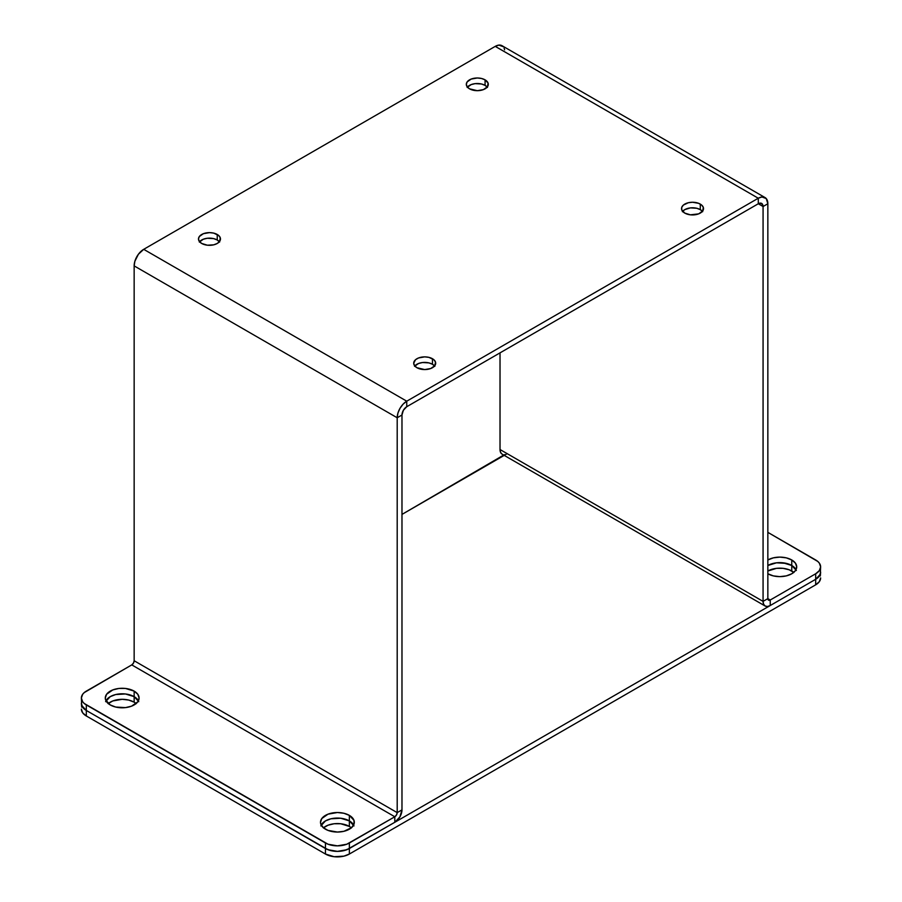 <?xml version="1.0" encoding="UTF-8"?>
<svg xmlns="http://www.w3.org/2000/svg" width="902" height="902" viewBox="0 0 902 902"><rect width="100%" height="100%" fill="white"/><g stroke="black" fill="none" stroke-linecap="round" stroke-linejoin="round"><path stroke-width="1.35" d="M702.681 211.688L700.29 209.636L700.29 204.111A10.993 6.348 180 0 1 703.515 208.599A10.993 6.348 180 0 1 696.727 214.462A10.993 6.348 180 0 1 684.753 213.086L690.38 214.823L698.633 213.875L702.681 211.023L703.301 207.359L701.666 205.07L698.633 203.322L692.522 202.251L688.316 202.736L683.389 205.07L681.743 207.359L681.743 209.828L684.753 213.086A10.993 6.348 180 0 1 681.529 208.599A10.993 6.348 180 0 1 688.316 202.736A10.993 6.348 180 0 1 700.29 204.111L700.29 209.636A10.993 6.348 0 0 0 682.634 211.361M487.463 87.438L485.073 85.374L485.073 79.85A10.993 6.348 180 0 1 488.298 84.337A10.993 6.348 180 0 1 481.51 90.2A10.993 6.348 180 0 1 469.536 88.824L477.305 90.685L483.416 89.614L487.463 86.772L488.083 83.097L485.073 79.85L481.51 78.474L477.305 77.989L471.194 79.06L467.146 81.913L466.311 84.337L467.146 86.772L469.536 88.824A10.993 6.348 180 0 1 466.311 84.337A10.993 6.348 180 0 1 473.099 78.474A10.993 6.348 180 0 1 485.073 79.85L485.073 85.374A10.993 6.348 0 0 0 467.405 87.099M219.626 242.063L217.247 240L217.247 234.486A10.993 6.348 180 0 1 220.471 238.974A10.993 6.348 180 0 1 213.684 244.837A10.993 6.348 180 0 1 201.71 243.461L207.336 245.197L213.684 244.837L217.247 243.461L219.626 241.398L220.257 237.733L218.611 235.445L213.684 233.111L209.478 232.626L203.367 233.697L199.319 236.538L198.485 238.974L199.319 241.398L201.71 243.461A10.993 6.348 180 0 1 198.485 238.974A10.993 6.348 180 0 1 205.273 233.111A10.993 6.348 180 0 1 217.247 234.486L217.247 240A10.993 6.348 0 0 0 199.579 241.725M434.854 366.313L432.464 364.261L432.464 358.737A10.993 6.348 180 0 1 435.689 363.224A10.993 6.348 180 0 1 428.901 369.087A10.993 6.348 180 0 1 416.927 367.712L424.695 369.572L430.806 368.501L434.854 365.648L435.474 361.984L433.839 359.695L428.901 357.361L424.695 356.876L418.584 357.947L415.551 359.695L413.702 363.224L414.537 365.648L416.927 367.712A10.993 6.348 180 0 1 413.702 363.224A10.993 6.348 180 0 1 420.49 357.361A10.993 6.348 180 0 1 432.464 358.737L432.464 364.261A10.993 6.348 0 0 0 414.796 365.987M108.139 703.65L112.795 700.955L122.198 699.309L128.659 700.053L134.15 702.173L134.15 696.648A16.912 9.764 180 0 1 138.412 700.786A16.912 9.764 0 0 0 134.15 696.648L125.491 693.976L115.727 694.529L110.236 696.648L105.613 701.643L110.236 696.648L115.727 694.529L125.491 693.976L134.15 696.648A16.912 9.764 0 0 0 105.974 700.786A16.912 9.764 180 0 1 134.15 696.648L138.773 701.643L134.15 696.648L134.15 691.124L134.15 702.173A16.912 9.764 0 0 0 108.251 703.549M110.236 704.936A16.912 9.764 180 0 1 105.286 698.035A16.912 9.764 180 0 1 115.727 689.015A16.912 9.764 180 0 1 134.15 691.124L137.814 694.292L139.1 698.035L137.814 701.767L131.591 706.153L125.491 707.608L115.727 707.055L110.236 704.936L105.613 699.941L105.286 698.035L106.571 694.292L112.795 689.917L118.895 688.452L125.491 688.452L134.15 691.124A16.912 9.764 180 0 1 139.1 698.035A16.912 9.764 180 0 1 128.659 707.055A16.912 9.764 180 0 1 110.236 704.936M323.356 827.912L328.012 825.217L334.112 823.751L340.708 823.751L349.367 826.424L349.367 820.91A16.912 9.764 180 0 1 353.629 825.048A16.912 9.764 0 0 0 349.367 820.91L340.708 818.238L330.944 818.791L325.453 820.91L320.83 825.905L325.453 820.91L330.944 818.791L340.708 818.238L349.367 820.91A16.912 9.764 0 0 0 321.191 825.048A16.912 9.764 180 0 1 349.367 820.91L354.001 825.905L349.367 820.91L349.367 815.385L349.367 826.424A16.912 9.764 0 0 0 323.468 827.811M325.453 829.186A16.912 9.764 180 0 1 320.503 822.286A16.912 9.764 180 0 1 330.944 813.266A16.912 9.764 180 0 1 349.367 815.385L354.001 820.38L354.001 824.191L351.476 827.709L343.887 831.306L337.416 832.05L328.012 830.404L323.356 827.709L320.83 824.191L320.503 822.286L321.788 818.554L328.012 814.168L337.416 812.522L343.887 813.266L349.367 815.385A16.912 9.764 180 0 1 354.317 822.286A16.912 9.764 180 0 1 343.887 831.306A16.912 9.764 180 0 1 325.453 829.186M793.749 572.398A16.912 9.764 0 0 0 791.764 571.011L791.764 565.486L786.273 563.378L776.509 562.814L767.85 565.486A16.912 9.764 180 0 1 791.764 565.486A16.912 9.764 180 0 1 796.026 569.636A16.912 9.764 0 0 0 791.764 565.486A16.912 9.764 0 0 0 767.85 565.486L776.509 562.814L783.105 562.814L791.764 565.486L796.387 570.492L791.764 565.486L791.764 559.973L791.764 571.011A16.912 9.764 0 0 0 767.85 571.011L776.509 568.339L783.105 568.339L789.205 569.805L793.861 572.488M767.85 559.973A16.912 9.764 180 0 1 791.764 559.973L795.429 563.141L796.714 566.873L795.429 570.605L791.764 573.773L786.273 575.893L779.802 576.637L773.341 575.893L767.85 573.773A16.912 9.764 180 0 0 786.273 575.893A16.912 9.764 180 0 0 796.714 566.873A16.912 9.764 180 0 0 791.764 559.973L786.273 557.853L779.802 557.109L773.341 557.853L767.85 559.973M765.054 197.572L502.008 45.698A13.53 7.814 120 0 0 495.243 46.374L758.289 198.237A13.53 7.814 -60 0 1 765.054 197.572A13.53 7.814 -60 0 1 767.85 203.762L763.069 206.524L761.671 203.424L758.289 203.762L758.289 198.237L761.942 196.963L766.238 198.553L767.85 203.762L767.85 598.624L770.24 600.01L815.679 573.773L815.679 579.298L770.24 605.524L770.24 600.01A3.382 1.951 -60 0 1 768.549 600.18A3.382 1.951 -60 0 1 767.85 598.624L770.24 600.01L815.679 573.773L815.679 579.298L770.24 605.524A10.147 5.863 -60 0 1 765.167 606.031A10.147 5.863 -60 0 1 763.069 601.386L763.611 604.239L765.167 606.031L767.501 606.482L770.24 605.524L770.24 600.01L768.549 600.18L767.85 598.624L763.069 601.386L500.024 449.523L500.024 352.874L500.024 449.523L763.069 601.386L763.069 206.524L767.85 203.762L767.85 598.624L763.069 601.386L763.069 206.524L758.289 203.762L758.289 198.237L406.757 401.187L143.711 249.324A13.53 7.814 120 0 0 134.15 265.887L134.15 660.749L134.15 265.887L397.196 417.761L401.976 414.999L401.976 809.861L397.196 812.623L397.196 417.761L397.196 812.623L134.15 660.749L397.196 812.623L401.976 809.861L399.879 816.93L394.805 822.286L394.805 816.761L396.497 814.98L397.196 812.623A3.382 1.951 -60 0 1 394.805 816.761L131.76 664.898L133.451 663.105L134.15 660.749A3.382 1.951 120 0 1 131.76 664.898L84.224 692.612L82.657 694.292L81.372 698.035L82.657 701.767L84.224 703.459L328.012 844.204L337.416 845.851L346.808 844.204L394.805 816.761L394.805 822.286L349.367 848.523L349.367 842.998L394.805 816.761L131.76 664.898L86.321 691.124A16.912 9.764 180 0 0 81.372 698.035L81.699 705.454L86.321 710.46L328.012 849.729L337.416 851.375L346.808 849.729L394.805 822.286A10.147 5.863 -60 0 0 401.976 809.861L401.976 414.999L403.374 410.286L406.757 406.712L758.289 203.762L406.757 406.712L406.757 401.187L143.711 249.324L495.243 46.374L758.289 198.237L406.757 401.187L406.757 406.712A6.765 3.901 -60 0 0 401.976 414.999L397.196 417.761A13.53 7.814 -60 0 1 406.757 401.187L403.104 404.141L399.992 408.335L397.929 413.116L397.196 417.761L134.15 265.887L134.883 261.242L138.401 254.251L143.711 249.324L495.243 46.374L498.896 45.1L503.192 46.69M702.421 211.361A10.993 6.348 0 0 0 700.29 209.636L696.727 208.261L690.38 207.9L684.753 209.636L682.374 211.688M487.204 87.099A10.993 6.348 0 0 0 485.073 85.374L481.51 83.999L475.162 83.638L471.194 84.585L467.146 87.438M219.366 241.725A10.993 6.348 0 0 0 217.247 240L213.684 238.624L207.336 238.263L203.367 239.21L199.319 242.063M434.595 365.987A10.993 6.348 0 0 0 432.464 364.261L428.901 362.886L422.553 362.525L418.584 363.472L414.537 366.313M504.071 48.088L504.624 49.847M763.069 206.524L758.289 203.762A6.765 3.901 -60 0 1 761.671 203.424A6.765 3.901 -60 0 1 763.069 206.524M500.024 449.523L500.565 452.376L502.121 454.168A10.147 5.863 120 0 1 500.024 449.523M504.455 454.619L401.976 514.411L507.195 453.661M81.699 707.168L81.372 703.549L82.657 707.292L86.321 710.46L325.453 848.523L86.321 710.46A16.912 9.764 180 0 1 81.372 703.549L81.699 701.643L81.372 703.549A16.912 9.764 0 0 0 86.321 710.46L86.321 715.974L325.453 854.036L325.453 848.523L330.944 850.631L337.416 851.375L343.887 850.631L349.367 848.523L815.679 579.298L349.367 848.523L349.367 842.998A16.912 9.764 180 0 1 325.453 842.998L325.453 848.523L86.321 710.46L86.321 704.936L325.453 842.998L325.453 848.523A16.912 9.764 0 0 0 349.367 848.523L349.367 854.036L815.679 584.823L815.679 579.298L819.343 576.13L820.628 572.398L820.301 570.492L820.628 572.398A16.912 9.764 180 0 1 815.679 579.298A16.912 9.764 0 0 0 820.628 572.398L820.301 576.017M815.679 573.773L819.343 570.605L820.628 566.873L819.343 563.141L817.776 561.45L767.85 532.36L815.679 559.973A16.912 9.764 180 0 1 820.628 566.873A16.912 9.764 180 0 1 815.679 573.773M820.628 566.873L820.301 574.303L815.679 579.298L815.679 584.823L349.367 854.036A16.912 9.764 0 0 1 325.453 854.036L334.112 856.708L343.887 856.156L349.367 854.036L349.367 848.523A16.912 9.764 180 0 1 325.453 848.523L325.453 854.036L86.321 715.974A16.912 9.764 0 0 1 81.372 709.073L82.657 712.817L86.321 715.974L86.321 704.936A16.912 9.764 180 0 1 81.372 698.035M815.679 584.823L819.343 581.655L820.628 577.911A16.912 9.764 0 0 1 815.679 584.823M136.134 703.549A16.912 9.764 0 0 0 134.15 702.173L136.247 703.65M351.352 827.811A16.912 9.764 0 0 0 349.367 826.424L351.476 827.912M765.167 606.031L502.121 454.168"/></g></svg>
